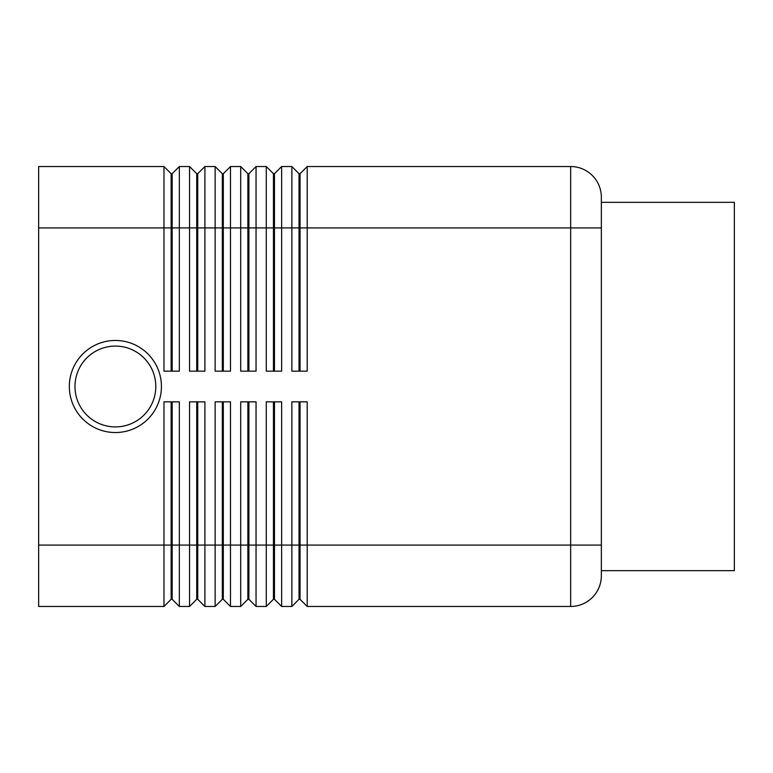 <?xml version="1.0" encoding="UTF-8"?>
<svg xmlns="http://www.w3.org/2000/svg" width="773" height="773" viewBox="0 0 773 773"><rect width="100%" height="100%" fill="white"/><g stroke="black" fill="none" stroke-linecap="round" stroke-linejoin="round"><path stroke-width="1.16" d="M161.422 386.5A46.042 46.042 0 0 1 115.38 432.542A46.042 46.042 0 0 1 69.338 386.5A46.042 46.042 0 0 1 115.38 340.458A46.042 46.042 0 0 1 161.422 386.5M171.142 371.156L171.142 173.693L172.166 173.693L172.166 371.156M38.65 545.081L38.65 606.467L163.982 606.467L171.142 599.307L172.166 599.307L179.326 606.467L179.326 401.844L163.982 401.844L163.982 545.081L38.65 545.081L38.65 166.533L163.982 166.533L163.982 371.156L179.326 371.156L179.326 166.533L189.559 166.533L189.559 371.156L204.903 371.156L204.903 166.533L215.136 166.533L215.136 371.156L230.48 371.156L230.48 166.533L240.712 166.533L240.712 371.156L256.056 371.156L256.056 166.533L266.289 166.533L266.289 371.156L281.633 371.156L281.633 166.533L291.865 166.533L291.865 371.156L307.21 371.156L307.21 166.533L570.658 166.533A30.688 30.688 0 0 1 601.346 197.231L601.346 575.769A30.688 30.688 0 0 1 570.658 606.467A30.688 30.688 0 0 0 592.36 597.471M163.982 166.533L171.142 173.693M196.719 371.156L196.719 173.693L197.743 173.693L197.743 371.156M189.559 166.533L196.719 173.693M222.295 371.156L222.295 173.693L223.32 173.693L223.32 371.156M215.136 166.533L222.295 173.693M247.872 371.156L247.872 173.693L248.896 173.693L248.896 371.156M240.712 166.533L247.872 173.693M273.449 371.156L273.449 173.693L274.473 173.693L274.473 371.156M266.289 166.533L273.449 173.693M299.025 371.156L299.025 173.693L300.05 173.693L300.05 371.156M291.865 166.533L299.025 173.693M172.166 599.307L172.166 401.844M171.142 401.844L171.142 545.081L163.982 545.081L163.982 606.467M196.719 401.844L196.719 599.307L197.743 599.307L204.903 606.467L204.903 401.844L189.559 401.844L189.559 545.081L171.142 545.081L171.142 599.307M273.449 401.844L273.449 599.307L274.473 599.307L281.633 606.467L281.633 401.844L266.289 401.844L266.289 606.467L256.056 606.467L256.056 401.844L240.712 401.844L240.712 606.467L230.48 606.467L230.48 401.844L215.136 401.844L215.136 606.467L204.903 606.467M281.633 606.467L291.865 606.467L291.865 545.081L274.473 545.081L274.473 401.844M179.326 606.467L189.559 606.467L189.559 545.081L197.743 545.081L197.743 401.844M197.743 599.307L197.743 545.081L222.295 545.081L222.295 599.307L215.136 606.467M222.295 599.307L223.32 599.307L223.32 401.844M223.32 599.307L230.48 606.467M247.872 401.844L247.872 599.307L248.896 599.307L248.896 401.844M248.896 599.307L256.056 606.467M274.473 599.307L274.473 545.081L222.295 545.081L222.295 401.844M299.025 401.844L299.025 599.307L300.05 599.307L300.05 401.844M300.05 599.307L307.21 606.467L307.21 401.844L291.865 401.844L291.865 545.081L601.346 545.081M307.21 606.467L570.658 606.467L570.658 227.919L601.346 227.919M601.346 202.342L734.35 202.342L734.35 570.658L601.346 570.658M299.025 599.307L291.865 606.467M273.449 599.307L266.289 606.467M247.872 599.307L240.712 606.467M196.719 599.307L189.559 606.467M300.05 173.693L307.21 166.533M274.473 173.693L281.633 166.533M248.896 173.693L256.056 166.533M223.32 173.693L230.48 166.533M197.743 173.693L204.903 166.533M172.166 173.693L179.326 166.533M155.798 386.5A40.409 40.409 0 0 1 115.38 426.909A40.409 40.409 0 0 1 74.971 386.5A40.409 40.409 0 0 1 115.38 346.091A40.409 40.409 0 0 1 155.798 386.5M38.65 227.919L570.658 227.919L570.658 166.533A30.688 30.688 0 0 1 601.346 197.231"/></g></svg>
